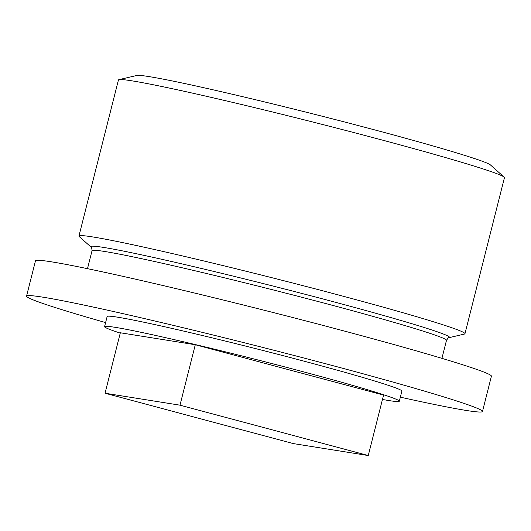 <?xml version="1.0" encoding="UTF-8"?>
<svg xmlns="http://www.w3.org/2000/svg" width="531" height="531" viewBox="0 0 531 531"><rect width="100%" height="100%" fill="white"/><g stroke="black" fill="none" stroke-linecap="round" stroke-linejoin="round"><path stroke-width="0.8" d="M91.093 247.121A185.014 6.458 -165.8 0 1 103.505 247.406A185.014 6.458 -165.8 0 1 310.595 295.714A185.014 6.458 -165.8 0 1 449.007 337.689L464.413 334.065A199.092 6.949 -165.8 0 0 464.964 333.727L504.45 177.673A199.092 6.949 -165.8 0 0 504.131 177.108L490.445 164.949A182.803 6.379 -165.8 0 0 341.805 121.267A182.803 6.379 -165.8 0 0 148.859 76.57A182.803 6.379 -165.8 0 0 136.806 75.462L118.977 79.65A199.092 6.949 -165.8 0 0 118.433 79.995L78.946 236.049A199.092 6.949 -165.8 0 0 79.265 236.607L91.093 247.121C91.451 246.649 91.763 247.831 92.042 250.672L87.489 268.666M504.131 177.108A199.092 6.949 -165.8 0 0 342.243 129.544A199.092 6.949 -165.8 0 0 132.113 80.865A199.092 6.949 -165.8 0 0 118.977 79.65M464.964 333.727A199.092 6.949 -165.8 0 0 309.135 287.251A199.092 6.949 -165.8 0 0 92.62 236.919A199.092 6.949 -165.8 0 0 78.946 236.049M482.48 411.492L491.407 376.2A235.147 8.204 -165.8 0 0 307.356 321.308A235.147 8.204 -165.8 0 0 51.633 261.856A235.147 8.204 -165.8 0 0 35.477 260.834L26.55 296.119A235.147 8.204 14.2 0 1 42.706 297.148A235.147 8.204 14.2 0 1 298.429 356.593A235.147 8.204 14.2 0 1 482.48 411.492A235.147 8.204 14.2 0 1 466.324 410.463A235.147 8.204 14.2 0 1 400.347 397.168M382.453 399.458A152.012 5.303 -165.8 0 0 388.878 400.56A152.012 5.303 -165.8 0 0 399.319 401.224L401.887 391.095A152.012 5.303 -165.8 0 0 282.904 355.611A152.012 5.303 -165.8 0 0 117.59 317.18A152.012 5.303 -165.8 0 0 107.143 316.516L104.58 326.645A152.012 5.303 -165.8 0 0 120.258 333.11M399.319 401.224A152.012 5.303 -165.8 0 0 280.341 365.74A152.012 5.303 -165.8 0 0 115.021 327.308A152.012 5.303 -165.8 0 0 104.58 326.645M105.609 322.582A235.147 8.204 14.2 0 1 26.55 296.119M368.262 455.538L383.561 395.091L195.289 344.732L120.338 332.778L105.045 393.232L293.318 443.591L368.262 455.538L179.989 405.18L195.289 344.732M179.989 405.18L105.045 393.232M449.007 337.689C448.921 337.099 448.078 337.988 446.485 340.358A182.803 6.379 -165.8 0 0 303.4 297.685A182.803 6.379 -165.8 0 0 104.6 251.468A182.803 6.379 -165.8 0 0 92.042 250.672M446.485 340.358L441.931 358.352"/></g></svg>

